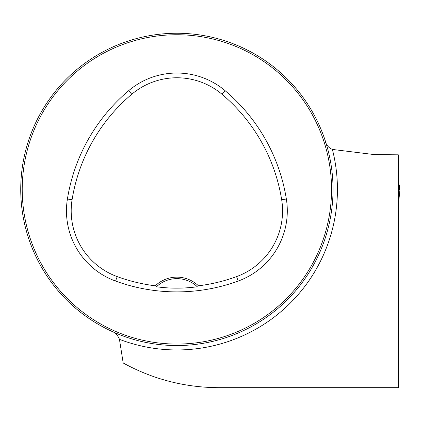 <?xml version="1.0" encoding="UTF-8"?>
<svg xmlns="http://www.w3.org/2000/svg" width="421" height="421" viewBox="0 0 421 421"><rect width="100%" height="100%" fill="white"/><g stroke="black" fill="none" stroke-linecap="round" stroke-linejoin="round"><path stroke-width="0.63" d="M124.832 363.886L123.185 362.986C152.991 379.31 184.935 387.541 219.015 387.683L398.334 387.683L398.334 353.656M363.886 387.683L398.334 387.683L398.334 154.817L374.506 154.618L332.38 149.434C328.238 147.687 325.712 144.345 324.802 139.398M123.185 362.986L119.448 339.331C117.722 334.848 114.38 331.811 109.413 330.222M333.027 189.403A156.144 156.144 0 0 0 98.809 54.177A156.144 156.144 0 0 0 98.809 324.628A156.144 156.144 0 0 0 333.027 189.403M28.596 140.482L27.791 143.003M28.049 142.172L28.486 140.83M325.654 141.982L325.975 143.003M325.991 143.061L325.165 140.482M156.444 286.764A29.744 29.744 0 0 1 196.57 286.08L198.48 285.817A31.228 31.228 0 0 0 155.286 285.817L157.191 286.08L156.444 286.764C169.905 288.622 183.53 288.622 197.317 286.764L196.57 286.08A29.744 29.744 0 0 1 197.317 286.764M155.286 285.817A174.094 174.094 0 0 1 117.196 276.608A69.997 69.997 0 0 1 72.08 199.759A174.094 174.094 0 0 1 131.768 94.246A69.997 69.997 0 0 1 221.993 94.246A174.094 174.094 0 0 1 281.681 199.759A69.997 69.997 0 0 1 236.57 276.608A174.094 174.094 0 0 1 198.48 285.817M115.575 281.054A178.825 178.825 0 0 0 238.191 281.054A74.728 74.728 0 0 0 286.354 199.007A178.825 178.825 0 0 0 225.046 90.626A74.728 74.728 0 0 0 128.721 90.626A178.825 178.825 0 0 0 67.407 199.007A74.728 74.728 0 0 0 115.575 281.054L117.196 276.608M331.543 189.403A154.66 154.66 0 0 0 99.551 55.467A154.66 154.66 0 0 0 99.551 323.344A154.66 154.66 0 0 0 331.543 189.403M398.461 204.106L399.945 189.655L399.566 184.945L399.082 184.945L398.461 187.913L398.334 238.975M398.461 235.218L398.192 235.007M398.334 209.242L398.461 208.884M399.945 189.655L399.55 189.476L399.082 184.945L398.334 184.945L399.082 184.945M332.38 149.434A160.554 160.554 0 0 1 119.448 339.331M236.57 276.608L238.191 281.054M131.768 94.246L128.721 90.626M72.08 199.759L67.407 199.007M281.681 199.759L286.354 199.007M221.993 94.246L225.046 90.626M398.334 185.019L399.055 185.019M398.334 186.871L398.608 186.871M398.461 204.127L399.95 189.645"/></g></svg>
